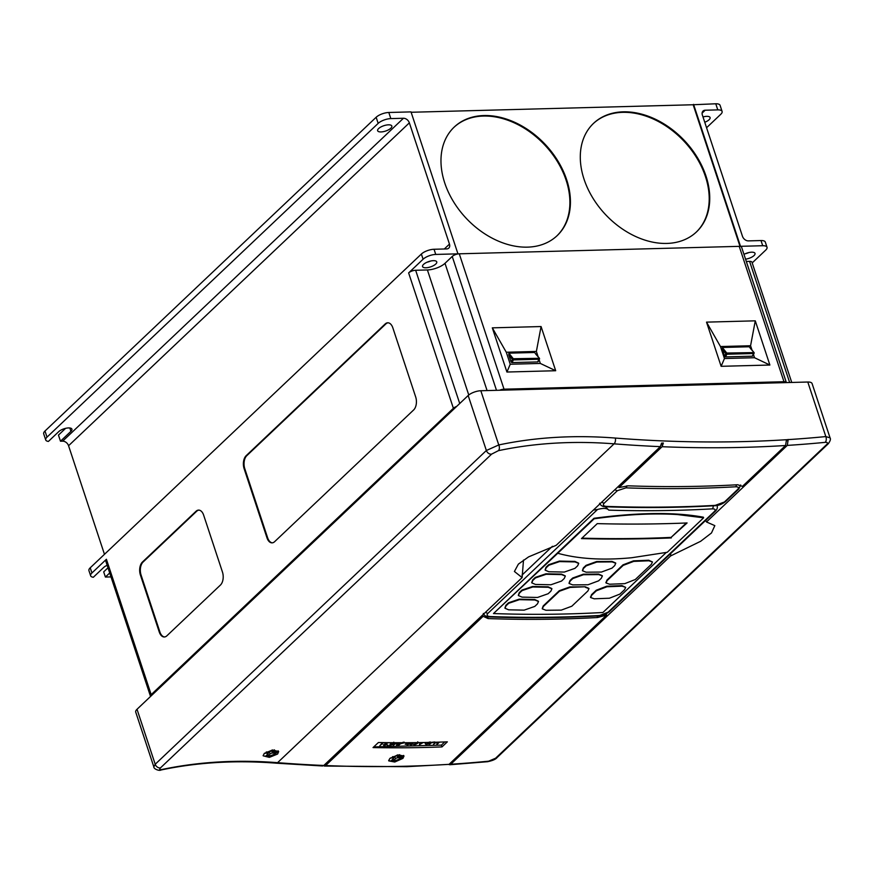 <?xml version="1.0" encoding="UTF-8"?>
<svg xmlns="http://www.w3.org/2000/svg" width="874" height="874" viewBox="0 0 874 874"><rect width="100%" height="100%" fill="white"/><g stroke="black" fill="none" stroke-linecap="round" stroke-linejoin="round"><path stroke-width="1.31" d="M593.359 510.099L597.554 509.476C603.366 507.881 607.124 508.1 608.807 510.143L605.409 506.767M737.58 489.527A3.201 2.316 -133.5 0 0 738.77 489.036L725.595 501.523C722.033 504.342 718.22 505.751 714.156 505.751L724.404 502.015L737.58 489.527C739.218 487.703 738.563 486.785 735.613 486.785A1577.843 1140.92 -133.5 0 1 701.309 488.205A1577.843 1140.92 -133.5 0 1 625.937 487.856A3.201 1.781 -88 0 0 626.866 485.835M623.26 111.828A74.803 54.09 46.5 0 0 593.566 123.332A74.803 54.09 46.5 0 0 592.758 197.874A74.803 54.09 46.5 0 0 666.786 243.431A74.803 54.09 46.5 0 0 696.469 231.927A74.803 54.09 46.5 0 0 697.277 157.386A74.803 54.09 46.5 0 0 623.26 111.828M696.196 232.189A74.803 54.09 46.5 0 0 696.611 157.681A74.803 54.09 46.5 0 0 622.725 112.331A74.803 54.09 46.5 0 0 593.304 123.584M483.934 115.543A74.803 54.09 46.5 0 0 454.251 127.036A74.803 54.09 46.5 0 0 453.442 201.588A74.803 54.09 46.5 0 0 527.459 247.145A74.803 54.09 46.5 0 0 557.153 235.641A74.803 54.09 46.5 0 0 557.962 161.1A74.803 54.09 46.5 0 0 483.934 115.543M556.88 235.893A74.803 54.09 46.5 0 0 557.295 161.384A74.803 54.09 46.5 0 0 483.398 116.045A74.803 54.09 46.5 0 0 453.988 127.298M277.637 754.022L269.356 757.365L263.205 755.846L264.254 753.421L272.513 749.979L278.675 751.553L277.637 754.022M263.14 755.387A8.019 3.015 161.7 0 0 269.443 755.923A8.019 3.015 161.7 0 0 277.069 752.328A8.019 3.015 161.7 0 0 278.14 750.799M390.831 128.216A7.484 2.819 -18.3 0 1 383.216 131.679A7.484 2.819 -18.3 0 1 377.634 130.729A7.484 2.819 -18.3 0 1 378.639 128.544A7.484 2.819 -18.3 0 1 386.253 125.08A7.484 2.819 -18.3 0 1 391.836 126.031A7.484 2.819 -18.3 0 1 390.831 128.216M427.004 262.233A7.484 2.819 161.7 0 0 430.598 261.042M423.562 264.385A7.484 2.819 161.7 0 0 422.557 266.57A7.484 2.819 161.7 0 0 428.14 267.52A7.484 2.819 161.7 0 0 435.755 264.057A7.484 2.819 161.7 0 0 436.76 261.872A7.484 2.819 161.7 0 0 431.177 260.922A7.484 2.819 161.7 0 0 423.562 264.385M703.002 116.952A7.484 2.819 -18.3 0 1 710.092 117.553A7.484 2.819 -18.3 0 1 709.087 119.738A7.484 2.819 -18.3 0 1 704.75 122.262M745.26 253.744A7.484 2.819 161.7 0 0 748.854 252.564M745.555 259.174A7.484 2.819 161.7 0 0 754.011 255.579A7.484 2.819 161.7 0 0 755.016 253.394A7.484 2.819 161.7 0 0 743.971 254.389M402.936 758.381L394.753 762.03L388.733 760.883L389.804 758.501L397.987 754.885L404.007 756.021L402.936 758.381M388.69 760.249A8.008 3.015 161.7 0 0 395.081 760.599A8.008 3.015 161.7 0 0 402.488 757.048A8.008 3.015 161.7 0 0 403.58 755.42M323.478 765.744L325.598 765.548A1577.843 1140.92 46.5 0 0 407.94 766.17A1577.843 1140.92 46.5 0 0 449.061 764.346L606.6 615.088L597.565 617.525A1577.843 1140.92 -133.5 0 1 488.107 618.584L483.136 616.29L325.598 765.548M323.817 765.471L322.593 765.985L276.348 763.188A4.272 2.305 -85.5 0 0 277.571 762.674A1577.843 1140.92 46.5 0 0 323.817 765.471L522.117 577.594L514.415 571.476L518.391 564.112L528.617 556.869L556.192 545.31L660.329 446.647A1577.843 1140.92 -133.5 0 1 614.083 443.839A4.272 2.305 -85.5 0 0 615.329 438.06A1573.571 1137.828 46.5 0 0 745.347 441.545A1573.571 1137.828 46.5 0 0 786.469 439.72L785.573 445.511A1577.843 1140.92 -133.5 0 1 744.44 447.335A1577.843 1140.92 -133.5 0 1 662.11 446.712L663.344 443.031L661.563 443.118L660.329 446.647M671.276 537.936A1748.317 1264.197 46.5 0 1 651.982 538.592A1748.317 1264.197 46.5 0 1 581.461 538.602L597.27 523.624A1748.317 1264.197 46.5 0 0 667.791 523.613A1748.317 1264.197 46.5 0 0 687.084 522.958L671.101 537.39A1577.843 1140.92 -133.5 0 1 648.53 538.209A1577.843 1140.92 -133.5 0 1 581.942 538.144M631.804 557.721C603.136 560.474 578.457 558.989 557.754 553.264L594.145 518.785C625.347 514.48 653.086 513.06 677.361 514.546L703.625 517.812L667.233 552.292L631.804 557.721M538.406 601.236L534.691 599.488A1583.207 1144.798 -133.5 0 1 519.222 599.16L508.548 602.776L505.871 605.311L504.921 607.987M565.205 575.857L561.49 574.098A1583.207 1144.798 -133.5 0 1 546.01 573.781L535.336 577.386L532.659 579.932L531.72 582.597M602.252 575.682L598.592 574.065A1583.207 1144.798 -133.5 0 1 583.264 574.218L572.667 578.031L569.979 580.565L569.029 583.198M578.599 563.162L574.884 561.403A1583.207 1144.798 -133.5 0 1 559.404 561.086L548.73 564.702L546.053 567.237L545.114 569.914M615.646 562.987L611.986 561.381A1583.207 1144.798 -133.5 0 1 596.669 561.523L586.061 565.336L583.384 567.881L582.423 570.504M588.857 588.366L585.198 586.76A1583.207 1144.798 -133.5 0 1 569.87 586.913L559.262 590.726L543.191 605.955L542.241 608.588M551.8 588.541L548.096 586.793A1583.207 1144.798 -133.5 0 1 532.616 586.476L521.942 590.081L519.265 592.627L518.326 595.292M666.261 552.488L602.929 612.488A1583.207 1144.798 -133.5 0 1 568.766 613.898A1583.207 1144.798 -133.5 0 1 493.482 613.559L557.754 553.264M751.968 349.939L750.569 345.743L720.482 346.541L724.448 358.526L754.535 357.728L753.475 354.494M725.256 356.909L752.492 356.188L725.256 356.909L724.557 356.21L725.846 353.708L726.851 354.232L725.496 356.854M722.23 349.163L722.328 347.481L726.764 353.041L725.846 353.708L722.23 349.163L724.557 356.21M752.35 356.144L753.978 352.473L749.182 346.76L722.328 347.481M750.384 348.409L753.978 352.473A0.798 0.798 0 0 1 754.065 353.336L752.7 355.991M752.722 355.467L752.492 356.188L752.722 355.467M538.056 356.559L536.374 351.446L506.286 352.244L510.241 364.239L540.34 363.442L539.105 359.727M511.793 362.601L537.871 361.912L511.793 362.601L511.093 361.902L512.383 359.4L508.755 354.855L511.093 361.902M508.755 354.855L508.865 353.162L513.3 358.733L512.383 359.4L513.388 359.924L512.033 362.546M537.729 361.858L539.367 358.198L534.56 352.484L508.865 353.162M535.762 354.134L539.367 358.198A0.798 0.798 0 0 1 539.455 359.061L538.089 361.705M538.1 361.181L537.871 361.912L538.1 361.181M468.169 395.518L137.021 709.273A9.614 3.616 -18.3 0 0 135.721 712.091L153.846 766.902L155.201 764.258L486.359 450.503L468.169 395.518A9.614 3.616 -18.3 0 1 480.831 390.744L807.794 382.025A9.614 3.616 -18.3 0 1 812.099 383.577L830.06 437.874L825.832 436.574L807.794 382.025M439.447 742.124L437.273 744.189L438.409 742.649L435.623 742.725L433.504 744.287L435.602 742.234M436.017 742.354L438.89 742.135M436.782 744.2L438.344 742.66M434.837 741.993L431.068 742.933L429.527 744.397L431.133 742.354M411.993 743.064L413.216 743.916L410.507 744.976L409.862 744.003L410.485 744.932L409.862 744.003L412.277 742.681M412.943 742.671L412.015 743.108L413.227 743.96M404.007 742.037L404.203 742.813L400.445 743.741L398.894 745.205L400.969 742.725M387.182 745.26L388.111 745.282L387.182 745.26M385.74 743.556L387.084 744.517L384.003 745.686L383.282 744.834L384.363 745.314L386.592 744.473L384.647 744.003L386.537 742.638M383.992 745.642L383.271 744.79L383.992 745.642M383.61 742.605L379.851 745.719L382.517 742.583M379.851 745.719L382.79 742.867M373.744 746.92L441.403 745.118L444.757 741.939M389.411 745.183L390.307 745.511L390.241 743.894L391.923 742.692M390.285 745.467L390.23 743.85L391.814 742.692M399.68 742.725L397.014 745.26L398.151 743.73L395.365 743.796L393.245 745.358L395.966 742.714M395.758 743.424L399.145 742.725M396.501 745.227L398.085 743.73M409.95 742.692L408.945 744.233L407.055 744.987L407.83 744.255L405.23 744.277L408.639 742.703M408.715 743.872L409.294 743.905M407.055 744.987L407.765 744.266M413.697 744.528L414.582 744.866L415.15 742.649M414.571 744.823L415.226 742.649M423.202 742.529L419.476 744.659L420.077 742.583M420.176 743.916L422.59 742.539M429.003 742.627L429.058 743.49L426.086 744.561L425.245 743.632L426.425 744.189L428.686 743.14M426.086 744.561L425.736 743.61M425.704 744.047L428.533 743.534L427.55 742.856L428.839 742.408M107.994 567.805L103.689 571.88L105.404 577.048L111.009 576.906M104.465 554.313L68.565 445.74A5.342 3.867 46.5 0 0 62.655 441.162L60.481 441.217L58.46 435.11L65.605 428.336M47.01 437.131A9.614 3.616 161.7 0 0 45.721 439.95L43.7 433.832A9.614 3.616 -18.3 0 1 44.989 431.024L47.01 437.131L378.169 123.376L376.148 117.269L44.989 431.024M376.148 117.269A9.614 3.616 -18.3 0 1 388.81 112.484L390.831 118.602A9.614 3.616 161.7 0 0 378.169 123.376M435.755 254.432A9.614 3.616 161.7 0 0 423.092 259.217L421.377 254.039A9.614 3.616 -18.3 0 1 434.039 249.265L435.755 254.432L457.954 253.842L411.009 111.894L388.81 112.484M740.005 246.37L693.169 104.749L411.13 112.265M693.169 104.749L715.773 103.777A9.614 3.616 -18.3 0 1 720.078 105.328L722.099 111.435A9.614 3.616 161.7 0 0 717.794 109.884L705.165 110.222A5.342 3.867 46.5 0 0 703.046 111.042A5.342 3.867 46.5 0 0 702.368 115.04L742.474 236.308A5.342 3.867 46.5 0 0 748.384 240.885L761.003 240.547A9.614 3.616 -18.3 0 1 765.318 242.098L767.022 247.276A9.614 3.616 161.7 0 0 762.718 245.725L740.507 246.315L693.563 104.367M151.18 694.633A5.342 2.01 161.7 0 0 150.459 696.196L105.688 560.824A5.342 2.01 -18.3 0 1 106.41 559.262L151.18 694.633L453.387 408.289A5.342 2.01 -18.3 0 1 456.665 406.421M421.377 254.039L90.23 567.805L91.934 572.973L106.41 559.262M91.934 572.973A9.614 3.616 161.7 0 0 90.645 575.78A9.614 3.616 161.7 0 0 93.332 577.266L103.656 567.477A7.484 2.819 161.7 0 1 107.163 565.292M105.404 577.048L109.709 572.973M166.847 635.835A9.614 5.572 88.5 0 1 164.301 636.982A9.614 5.572 88.5 0 1 159.232 631.935L140.419 575.07A9.614 5.572 88.5 0 1 142.44 562.037L196.027 511.268A9.614 5.572 88.5 0 1 198.573 510.11A9.614 5.572 88.5 0 1 203.653 515.157L222.455 572.033A9.614 5.572 88.5 0 1 220.434 585.056L166.847 635.835M244.13 468.715A9.614 5.572 88.5 0 1 246.151 455.693L385.205 323.937A9.614 5.572 88.5 0 1 387.75 322.79A9.614 5.572 88.5 0 1 392.83 327.826L415.674 396.927A9.614 5.572 88.5 0 1 413.653 409.95L274.6 541.705A9.614 5.572 88.5 0 1 272.054 542.852A9.614 5.572 88.5 0 1 266.974 537.816L244.13 468.715L244.786 468.704A9.614 5.572 88.5 0 1 246.807 455.671L385.86 323.926A9.614 5.572 88.5 0 1 388.078 322.79M783.978 381.719L739.207 246.348A5.342 2.01 -18.3 0 1 740.387 246.435A5.342 2.01 -18.3 0 1 741.6 247.211L786.371 382.572A5.342 2.01 161.7 0 0 786.371 382.572A5.342 2.01 161.7 0 0 783.978 381.719L504.025 389.181L459.265 253.81A5.342 2.01 161.7 0 0 457.834 253.963L457.954 253.842M499.567 390.241A5.342 2.01 -18.3 0 1 504.025 389.181M706.52 322.135L721.126 366.315L769.885 365.026L755.278 320.834L706.52 322.135L720.482 346.541M492.313 327.848L506.92 372.029L555.689 370.729L541.072 326.548L492.313 327.848L506.286 352.244M739.207 246.348L459.265 253.81M423.092 259.217L408.628 272.917L453.387 408.289M90.645 575.78L88.93 570.613A9.614 3.616 -18.3 0 1 90.23 567.805M767.022 247.276A9.614 3.616 161.7 0 1 765.733 250.084L752.208 262.899M722.099 111.435A9.614 3.616 161.7 0 1 720.81 114.243L706.563 127.735M45.721 439.95A9.614 3.616 161.7 0 0 48.409 441.425L58.733 431.636A7.484 2.819 -18.3 0 1 66.348 428.184A7.484 2.819 -18.3 0 1 71.93 429.134A7.484 2.819 -18.3 0 1 70.925 431.319L60.481 441.217M434.039 249.265L446.669 248.926A5.342 3.867 46.5 0 0 448.788 248.107A5.342 3.867 46.5 0 0 449.465 244.108L409.36 122.852A5.342 3.867 46.5 0 0 403.449 118.263L390.831 118.602M787.288 445.401L706.476 521.964L714.823 525.635L711.491 532.965L700.631 541.301L670.62 555.94L450.776 764.237A1577.843 1140.92 46.5 0 0 488.642 761.188L495.591 758.228L826.738 444.473C828.115 442.954 827.58 442.244 825.154 442.353A1577.843 1140.92 -133.5 0 1 787.288 445.401L788.184 439.611L786.469 439.72M491.647 454.109L160.499 767.864C159.112 769.349 159.571 769.896 161.887 769.513A556.76 402.586 -133.5 0 1 231.566 761.44A556.76 402.586 -133.5 0 1 277.571 762.674L614.083 443.839A556.76 402.586 46.5 0 0 568.078 442.605A556.76 402.586 46.5 0 0 498.388 450.678L491.647 454.109A4.272 3.092 -133.5 0 1 486.359 450.503L498.759 444.953A561.032 405.678 -133.5 0 1 615.329 438.06M625.675 587.361L624.582 589.666L619.906 594.091L609.407 598.22L594.233 598.81L590.638 597.543L591.72 595.205L596.396 590.769L606.938 586.771L622.113 586.17L625.675 587.361L621.927 585.602A1583.207 1144.798 -133.5 0 1 606.753 586.214L596.221 590.234L591.545 594.659L590.584 597.259M652.463 561.971L651.37 564.287L635.3 579.517L624.79 583.635L609.615 584.225L606.032 582.958L607.113 580.62L623.184 565.391L633.726 561.381L648.901 560.791L652.463 561.971L648.716 560.212A1583.207 1144.798 -133.5 0 1 633.552 560.835L623.009 564.844L606.938 580.074L605.977 582.674M597.554 509.476L487.965 613.308C486.326 615.176 487.047 616.257 490.096 616.552A3.201 1.781 92 0 1 489.211 616.935L489.211 616.935C526.312 618.246 562.889 617.896 598.952 615.875C602.044 615.93 605.507 614.52 609.364 611.647L609.364 611.647A3.201 2.316 46.5 0 1 608.173 612.139L714.266 511.618C715.915 509.782 715.26 508.865 712.299 508.865A1577.843 1140.92 -133.5 0 1 678.006 510.285A1577.843 1140.92 -133.5 0 1 608.807 510.143M490.096 616.552A1577.843 1140.92 46.5 0 0 599.772 615.482L608.173 612.139M703.625 517.812L703.428 517.211C675.22 511.978 638.741 512.339 593.981 518.282L493.482 613.559M662.11 446.712L618.978 487.583L628.231 485.824A1577.843 1140.92 46.5 0 0 737.678 484.753L742.43 486.381L785.573 445.511M378.398 742.518A1577.843 1140.92 46.5 0 0 447.346 741.84L441.993 746.92A1577.843 1140.92 -133.5 0 1 373.034 747.587L378.398 742.518M483.18 616.421L482.688 614.946M606.6 615.088L606.174 613.81M523.504 560.048L522.117 577.594M618.978 487.583L618.53 486.25M670.62 555.94L670.751 553.482M705.635 520.434L706.476 521.964M786.72 440.791L788.14 439.458M448.832 764.531L450.776 764.237M625.937 487.856L617.372 490.696L604.24 503.14C602.612 504.997 603.322 506.09 606.381 506.385A3.201 1.781 92 0 1 605.485 506.767L605.485 506.767C602.645 506.734 600.689 505.565 599.597 503.271M661.279 444.997L663.344 443.031M449.061 764.346L406.803 766.684L324.374 766.061M671.101 537.39L686.298 522.991M574.972 568.34L564.331 572.066L548.861 571.749L545.168 570.165L546.217 567.739L548.905 565.205L559.568 561.589L575.048 561.916L578.708 563.402L577.648 565.795L574.972 568.34M612.008 568.133L601.443 572.055L586.115 572.197L582.488 570.777L583.548 568.384L586.225 565.849L596.833 562.037L612.161 561.906L615.766 563.238L614.695 565.598L612.008 568.133M598.614 580.828L588.049 584.75L572.721 584.892L569.083 583.461L570.154 581.079L572.831 578.544L583.439 574.731L598.766 574.6L602.372 575.933L601.301 578.282L598.614 580.828M585.372 587.284L588.978 588.628L587.896 590.977L571.825 606.206L561.261 610.128L545.933 610.271L542.295 608.85L543.355 606.469L559.436 591.239L570.045 587.426L585.198 586.76M561.567 581.035L550.937 584.761L535.456 584.444L531.774 582.86L532.823 580.434L535.511 577.9L546.174 574.284L561.654 574.6L565.314 576.097L564.254 578.49L561.567 581.035M548.173 593.719L537.543 597.455L522.062 597.128L518.38 595.555L519.429 593.129L522.106 590.595L532.779 586.978L548.26 587.295L551.92 588.792L550.849 591.185L548.173 593.719M534.779 606.414L524.149 610.139L508.668 609.823L504.986 608.249L506.035 605.824L508.712 603.279L519.385 599.673L534.866 599.99L538.515 601.487L537.455 603.879L534.779 606.414M498.388 450.678A4.272 2.698 -101.9 0 0 498.759 444.953L480.831 390.744M161.887 769.513A4.272 2.698 78.1 0 1 160.991 769.994L160.991 769.994C197.458 762.303 235.904 760.03 276.348 763.188M488.642 761.188A4.272 2.578 84.4 0 1 487.594 761.702L487.594 761.702C492.608 760.664 495.755 759.288 497.055 757.583L497.055 757.583A4.272 3.092 46.5 0 1 495.591 758.228M825.154 442.353A4.272 2.578 -95.6 0 0 825.832 436.574A1573.571 1137.828 46.5 0 1 788.184 439.611M390.416 757.987L392.896 757.922A1.606 0.601 -18.3 0 1 393.628 758.239A1.606 0.601 -18.3 0 1 393.398 758.643L391.334 760.599L393.508 760.544L395.572 758.588A1.606 0.601 -18.3 0 1 397.681 757.791L400.653 757.714L401.996 756.436L399.025 756.523A1.606 0.601 -18.3 0 1 398.336 756.316A1.606 0.601 -18.3 0 1 398.522 755.791L399.702 754.677M397.2 755.038L396.348 755.846A1.606 0.601 -18.3 0 1 394.24 756.644L392.502 756.698M392.95 759.058L393.508 760.544M400.194 756.491L400.653 757.714M789.648 382.517L749.586 261.37L746.309 261.457M749.586 261.37A5.342 2.01 -18.3 0 1 751.979 262.233L791.746 382.462M459.724 403.526L415.653 270.263L427.408 269.957A13.361 5.026 161.7 0 0 444.997 263.314L452.229 256.464L496.498 390.328M415.653 270.263A5.342 2.01 161.7 0 0 408.628 272.917M457.834 253.963A5.342 2.01 161.7 0 0 452.229 256.464M164.629 636.96A9.614 5.572 88.5 0 1 159.876 631.924L141.075 575.048A9.614 5.572 88.5 0 1 143.096 562.015L196.683 511.246A9.614 5.572 88.5 0 1 198.901 510.121M272.382 542.83A9.614 5.572 88.5 0 1 267.63 537.794L244.786 468.704M441.403 745.118L441.993 746.92M264.407 753.279L267.477 753.202A1.606 0.601 -18.3 0 1 268.209 753.519A1.606 0.601 -18.3 0 1 267.979 753.923L265.98 755.824L268.154 755.759L270.153 753.869A1.606 0.601 -18.3 0 1 272.273 753.071L275.496 752.984L276.829 751.716L273.606 751.804A1.606 0.601 -18.3 0 1 272.917 751.607A1.606 0.601 -18.3 0 1 273.103 751.072L274.403 749.848M272.076 750.045L270.929 751.137A1.606 0.601 -18.3 0 1 268.821 751.924L266.264 752.001M267.597 754.284L268.154 755.759M275.037 751.76L275.496 752.984M382.014 742.889L382.626 742.583M384.658 744.047L386.625 742.638M384.003 745.686L383.282 744.834L384.374 745.358L386.592 744.473M386.603 744.517L386.035 743.85L386.603 744.517M383.762 744.768L384.363 745.314M388.832 742.66L385.762 743.599L387.084 744.517M387.379 745.555L388.111 745.282M393.824 742.179L393.945 743.796L390.307 745.511M390.733 743.883L390.656 745.194L392.404 744.615L393.453 743.807L393.497 742.507L390.733 743.883M390.645 745.14L393.431 743.763L393.475 742.463M393.245 745.358L396.031 742.714M396.501 742.714L395.704 743.479L398.478 743.348M398.5 743.403L399.21 742.725M398.402 745.216L401.035 742.725M401.516 742.725L400.784 743.413L401.734 743.403L403.712 742.824L402.892 742.332M400.838 743.37L403.701 742.78L402.881 742.288M405.252 744.331L408.759 742.703M409.316 742.703L406.552 743.982L408.169 743.938L409.48 742.703M406.661 743.927L408.158 743.883L409.414 742.703M410.507 744.976L409.873 744.058L412.386 742.681M412.157 743.392L410.354 744.058L410.878 744.648L412.725 743.993L412.146 743.348M410.354 744.058L410.878 744.648L412.703 743.949M410.332 744.003L410.856 744.604M418.733 742.605L414.582 744.866M415.718 742.638L414.942 744.539L416.679 743.971L417.728 743.162L417.772 741.862M414.309 744.298L416.669 743.916L417.717 743.119L417.761 741.808M414.298 744.277L414.932 744.495M419.411 744.659L420.11 742.583M420.623 742.572L420.154 743.993L422.688 742.539M427.91 742.572L429.855 742.015M430.347 742.004L429.32 742.933M429.036 744.408L431.199 742.354M431.69 742.343L434.345 742.004M431.461 742.55L434.334 741.96M433.504 744.287L435.667 742.234M436.159 742.223L438.737 742.277M750.569 345.743L755.278 320.834M536.374 351.446L541.072 326.548M724.448 358.526L721.126 366.315M754.535 357.728L769.885 365.026M510.241 364.239L506.92 372.029M540.34 363.442L555.689 370.729M762.718 245.725L761.003 240.547M717.794 109.884L715.773 103.777M137.021 709.273L155.201 764.258A4.272 3.092 -133.5 0 0 160.499 767.864M597.051 615.973L597.565 617.525M487.495 616.738L488.107 618.584M521.986 575.125L552.412 546.294M606.381 506.385A1577.843 1140.92 46.5 0 0 715.194 505.369M648.901 560.791L648.716 560.212M633.726 561.381L633.552 560.835M623.184 565.391L623.009 564.844M607.113 580.62L606.938 580.074M622.113 586.17L621.927 585.602M606.938 586.771L606.753 586.214M591.72 595.205L591.545 594.659M826.738 444.473A4.272 3.092 46.5 0 0 828.202 443.828L497.055 757.583M394.436 756.633L395.572 758.588M392.71 756.687L392.896 757.922M397.998 754.885L398.522 755.791M397.266 755.103L397.681 757.791M702.106 113.117L705.165 110.222M62.655 441.162L403.449 118.263M68.565 445.74L409.36 122.852M444.32 248.992L449.465 244.108M444.997 263.314L487.08 390.58M427.408 269.957L468.77 395.004M70.925 431.319L69.822 427.976M159.876 631.924L159.232 631.935M141.075 575.048L140.419 575.07M143.096 562.015L142.44 562.037M196.683 511.246L196.027 511.268M246.807 455.671L246.151 455.693M385.86 323.926L385.205 323.937M267.63 537.794L266.974 537.816M269.017 751.913L270.153 753.869M267.291 751.968L267.477 753.202M272.47 749.979L273.103 751.072M271.847 750.384L272.273 753.071M513.3 358.733L539.138 358.307L539.094 359.236L513.388 359.924L513.3 358.733M726.764 353.041L753.759 352.593L753.705 353.511L726.851 354.232L726.764 353.041M736.465 484.83A3.201 1.89 86.8 0 1 735.613 486.785M617.372 490.696A3.201 2.316 -133.5 0 1 615.023 489.571M725.595 501.523A3.201 2.316 -133.5 0 1 724.404 502.015M604.24 503.14A3.201 2.316 -133.5 0 1 601.891 502.015M487.965 613.308A3.201 2.316 -133.5 0 1 485.616 612.182M599.772 615.482A3.201 1.89 86.8 0 1 598.952 615.875M714.266 511.618A3.201 2.316 46.5 0 0 715.456 511.126L609.364 611.647M712.299 508.865A3.201 1.89 -93.2 0 0 713.173 505.817M606.032 582.958L605.857 582.412M590.638 597.543L590.463 596.997M153.846 766.902C153.518 768.945 159.429 771.218 160.991 769.994M449.706 764.75L487.594 761.702M828.202 443.828C830.278 441.031 830.901 439.054 830.071 437.885M393.628 758.239L393.573 756.666M398.336 756.316L397.419 754.994M268.209 753.519L268.154 751.946M272.917 751.607L271.934 750.176M738.77 489.036L740.682 484.983M714.276 505.751C678.53 507.728 642.259 508.067 605.485 506.767M483.311 613.439C484.404 615.733 486.37 616.902 489.211 616.935M715.456 511.126C717.084 509.466 717.652 507.75 717.172 505.959"/></g></svg>
